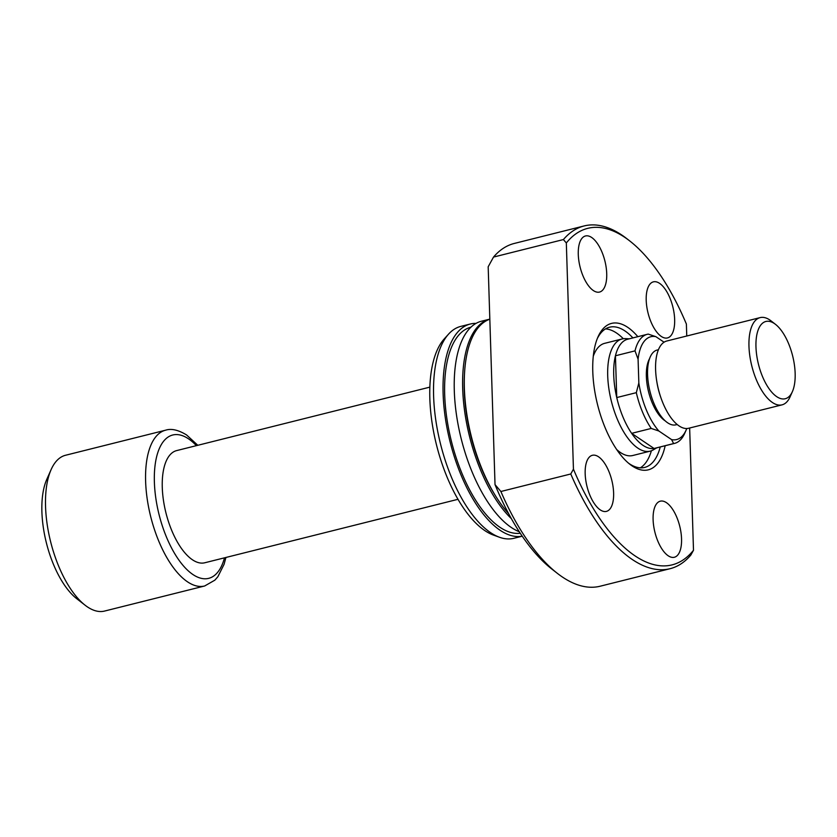 <?xml version="1.0" encoding="UTF-8"?>
<svg xmlns="http://www.w3.org/2000/svg" width="837" height="837" viewBox="0 0 837 837"><rect width="100%" height="100%" fill="white"/><g stroke="black" fill="none" stroke-linecap="round" stroke-linejoin="round"><path stroke-width="1.26" d="M656.637 447.879L653.352 449.835A57.826 25.539 -104.1 0 1 650.213 451.143A57.826 25.539 -104.1 0 1 637.825 448.109A57.826 25.539 -104.1 0 1 608.834 388.378A57.826 25.539 -104.1 0 1 622.1 338.964A57.826 25.539 -104.1 0 1 625.49 338.629L629.298 338.818M671.588 439.603A53.003 23.415 75.9 0 0 686.131 430.092L684.697 433.336A56.215 24.828 -104.1 0 1 674.612 443.369L655.036 448.276A56.215 24.828 -104.1 0 1 654.053 448.475L631.653 433.346A56.215 24.828 75.9 0 0 642.994 445.336A56.215 24.828 75.9 0 0 654.053 448.475L673.618 443.568L671.588 439.603L658.855 431.003L651.228 428.439A56.215 24.828 -104.1 0 1 636.319 392.668L638.84 382.948L638.087 359.178L635.011 350.87A56.215 24.828 -104.1 0 1 647.273 334.308A56.215 24.828 -104.1 0 1 648.256 334.109L655.884 336.673L664.065 342.197M651.228 428.439L631.653 433.346A56.215 24.828 -104.1 0 1 616.754 397.565L636.319 392.668M635.011 350.87L615.436 355.777A56.215 24.828 75.9 0 0 616.754 397.565L615.436 355.777A56.215 24.828 -104.1 0 1 627.708 339.215L647.273 334.308M457.985 499.312L204.783 562.767A57.826 25.539 -104.1 0 1 192.384 559.744A57.826 25.539 -104.1 0 1 163.403 500.013A57.826 25.539 -104.1 0 1 176.67 450.588L429.873 387.133M87.362 606.867A80.31 35.468 -104.1 0 1 85.102 605.214A80.31 35.468 -104.1 0 1 50.638 541.79A80.31 35.468 -104.1 0 1 51.12 469.599A80.31 35.468 -104.1 0 1 65.527 455.265L165.611 430.187A80.31 35.468 -104.1 0 0 147.186 498.821A80.31 35.468 -104.1 0 0 187.446 581.778A80.31 35.468 -104.1 0 0 204.657 585.984L104.573 611.062A80.31 35.468 -104.1 0 1 87.362 606.867M85.102 605.214L76.711 598.675A70.674 31.22 -104.1 0 1 46.38 542.857A70.674 31.22 -104.1 0 1 46.799 479.329L51.12 469.599M674.612 443.369A56.215 24.828 -104.1 0 1 673.618 443.568M655.884 336.673A53.003 23.415 75.9 0 0 638.087 359.178M638.84 382.948A53.003 23.415 75.9 0 0 658.855 431.003M686.131 430.092A53.003 23.415 75.9 0 0 686.779 428.523M665.164 445.734A75.487 33.344 -104.1 0 1 632.092 465.895A75.487 33.344 -104.1 0 1 629.958 464.347A75.487 33.344 -104.1 0 1 597.566 404.721A75.487 33.344 -104.1 0 1 598.016 336.872A75.487 33.344 -104.1 0 1 627.729 327.34A75.487 33.344 -104.1 0 1 637.836 336.673M628.545 463.196A72.275 31.921 75.9 0 0 629.204 463.646A72.275 31.921 75.9 0 0 644.689 467.423A72.275 31.921 75.9 0 0 660.247 446.968M632.908 337.907A72.275 31.921 75.9 0 0 625.03 330.992A72.275 31.921 75.9 0 0 609.545 327.204A72.275 31.921 75.9 0 0 597.315 338.546M616.681 449.532A57.826 25.539 75.9 0 0 620.395 452.482A57.826 25.539 75.9 0 0 632.782 455.506L650.213 451.143M640.326 467.831A72.275 31.921 75.9 0 0 651.385 450.777M623.303 338.723A72.275 31.921 75.9 0 0 616.639 333.095A72.275 31.921 75.9 0 0 605.517 328.899M593.339 290.544A28.908 12.775 75.9 0 0 599.533 292.061A28.908 12.775 75.9 0 0 606.155 267.348A28.908 12.775 75.9 0 0 591.665 237.478A28.908 12.775 75.9 0 0 585.471 235.971A28.908 12.775 75.9 0 0 578.838 260.673A28.908 12.775 75.9 0 0 593.339 290.544M600.223 509.869A28.908 12.775 75.9 0 0 606.417 511.386A28.908 12.775 75.9 0 0 613.05 486.674A28.908 12.775 75.9 0 0 598.56 456.803A28.908 12.775 75.9 0 0 592.366 455.297A28.908 12.775 75.9 0 0 585.733 479.999A28.908 12.775 75.9 0 0 600.223 509.869M668.156 555.747A28.908 12.775 75.9 0 0 674.35 557.264A28.908 12.775 75.9 0 0 680.983 532.552A28.908 12.775 75.9 0 0 666.482 502.692A28.908 12.775 75.9 0 0 660.288 501.175A28.908 12.775 75.9 0 0 653.666 525.877A28.908 12.775 75.9 0 0 668.156 555.747M661.261 336.422A28.908 12.775 75.9 0 0 667.455 337.939A28.908 12.775 75.9 0 0 674.088 313.226A28.908 12.775 75.9 0 0 659.598 283.366A28.908 12.775 75.9 0 0 653.404 281.849A28.908 12.775 75.9 0 0 646.771 306.562A28.908 12.775 75.9 0 0 661.261 336.422M489.833 319.2A109.218 48.243 75.9 0 0 465.236 401.603A109.218 48.243 75.9 0 0 508.614 513.636M464.462 374.673A106.006 46.82 75.9 0 0 494.364 493.987M511.323 518.584A109.218 48.243 75.9 0 1 463.803 404.428A109.218 48.243 75.9 0 1 489.823 319.127L481.474 321.22A109.218 48.243 75.9 0 0 456.427 414.556A109.218 48.243 75.9 0 0 511.177 527.394A109.218 48.243 75.9 0 0 519.243 531.725M470.99 327.152A106.006 46.82 75.9 0 0 446.77 417.83A106.006 46.82 75.9 0 0 499.898 527.247A106.006 46.82 75.9 0 0 520.248 533.242M476.075 323.375A109.218 48.243 75.9 0 0 470.289 324.024L460.779 326.399A109.218 48.243 75.9 0 0 448.58 334.109A109.218 48.243 75.9 0 0 438.462 435.073A109.218 48.243 75.9 0 0 490.482 532.573A109.218 48.243 75.9 0 0 499.49 537.26A109.218 48.243 75.9 0 0 513.887 538.296L522.225 536.203M470.289 324.024A109.218 48.243 75.9 0 0 445.242 417.36A109.218 48.243 75.9 0 0 499.992 530.198A109.218 48.243 75.9 0 0 522.204 536.172M448.58 334.109L444.301 338.839A105.514 46.6 75.9 0 0 434.529 436.38A105.514 46.6 75.9 0 0 484.79 530.574A105.514 46.6 75.9 0 0 493.485 535.094L499.49 537.26M686.758 336.003L686.382 324.055A173.468 76.617 75.9 0 0 629.79 240.983L626.997 238.807A176.68 78.04 75.9 0 0 622.017 235.176A176.68 78.04 75.9 0 0 584.163 225.938L514.274 243.452A176.68 78.04 75.9 0 0 493.516 257.074L488.18 266.773L495.023 484.602L500.882 491.497L570.771 473.983L573.439 469.17A173.468 76.617 75.9 0 0 634.917 555.799A173.468 76.617 75.9 0 0 693.496 550.265L689.657 428.01M570.771 473.983A176.68 78.04 75.9 0 0 632.207 559.451A176.68 78.04 75.9 0 0 670.06 568.7A176.68 78.04 75.9 0 0 690.828 555.077L693.496 550.265M495.023 484.602A170.256 75.204 75.9 0 0 551.75 568.982L557.348 573.345A176.68 78.04 75.9 0 0 600.171 586.214L670.06 568.7M500.882 491.497A176.68 78.04 75.9 0 0 557.348 573.345M493.516 257.074L563.406 239.56A176.68 78.04 75.9 0 1 584.163 225.938M629.79 240.983A173.468 76.617 75.9 0 0 566.325 242.971L563.406 239.56M573.439 469.17L566.325 242.971M622.1 338.964L604.67 343.327A57.826 25.539 75.9 0 0 593.287 356.196M795.15 373.344A39.831 17.598 75.9 0 0 775.533 324.379A39.831 17.598 75.9 0 0 755.968 346.884A39.831 17.598 75.9 0 0 770.887 391.141A39.831 17.598 75.9 0 0 792.388 391.643A39.831 17.598 75.9 0 0 795.15 373.344M792.388 391.643L790.086 396.832A44.978 19.868 -104.1 0 1 782.02 404.857A44.978 19.868 -104.1 0 1 748.969 346.298A44.978 19.868 -104.1 0 1 760.153 317.61A44.978 19.868 -104.1 0 1 771.055 320.885L775.533 324.379M665.133 420.812A35.332 15.61 -104.1 0 1 646.363 376.399A35.332 15.61 -104.1 0 1 649.554 358.675M677.164 424.516L675.909 424.83A38.544 17.022 -104.1 0 1 647.576 374.631A38.544 17.022 -104.1 0 1 657.16 350.044L658.416 349.73M782.02 404.857L688.652 428.262A44.978 19.868 -104.1 0 1 655.601 369.692A44.978 19.868 -104.1 0 1 666.786 341.015L760.153 317.61M224.483 557.829A73.886 32.633 -104.1 0 1 192.855 574.485A73.886 32.633 -104.1 0 1 154.385 482.143A73.886 32.633 -104.1 0 1 188.587 438.881A73.886 32.633 -104.1 0 1 196.371 445.65M660.466 396.456A38.544 17.022 -104.1 0 1 656.93 382.342M197.814 445.294L186.599 434.958C178.291 429.915 171.303 428.324 165.611 430.187M225.927 557.473L224.086 564.305L217.85 576.745L214.858 580.156L204.657 585.984"/></g></svg>
